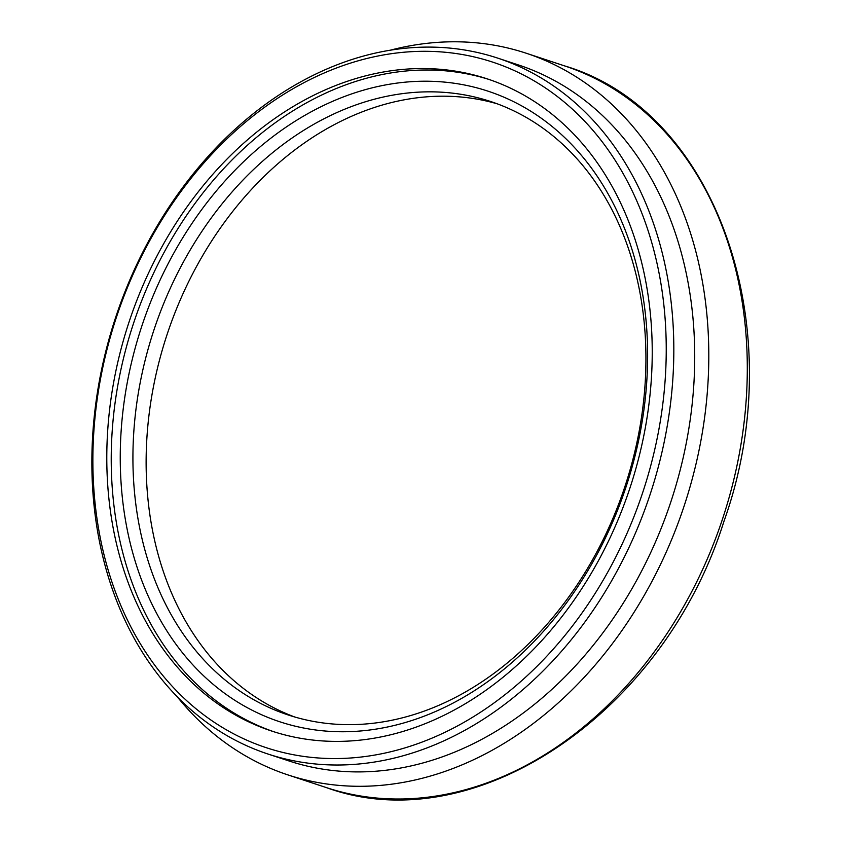 <?xml version="1.0" encoding="UTF-8"?>
<svg xmlns="http://www.w3.org/2000/svg" width="841" height="841" viewBox="0 0 841 841"><rect width="100%" height="100%" fill="white"/><g stroke="black" fill="none" stroke-linecap="round" stroke-linejoin="round"><path stroke-width="1.26" d="M274.092 731.828A343.443 263.864 108.3 0 1 111.254 464.106A343.443 263.864 108.3 0 1 489.378 79.58M562.44 135.464A332.048 255.107 -71.7 0 0 126.634 386.04A332.048 255.107 -71.7 0 0 462.718 697.788A332.048 255.107 -71.7 0 0 562.44 135.464M563.081 144.663A322.997 248.158 108.3 0 1 604.7 536.505A322.997 248.158 108.3 0 1 288.19 714.966A322.997 248.158 108.3 0 1 153.777 330.46A322.997 248.158 108.3 0 1 490.671 101.519A322.997 248.158 108.3 0 1 563.081 144.663M497.231 103.821A322.997 248.158 -71.7 0 0 166.981 334.823A322.997 248.158 -71.7 0 0 294.834 717.026M390.15 50.229A380.006 291.953 108.3 0 1 402.545 47.296A380.006 291.953 108.3 0 1 526.14 53.204A380.006 291.953 108.3 0 1 684.269 505.557A380.006 291.953 108.3 0 1 287.927 774.908A380.006 291.953 108.3 0 1 176.883 696.348M378.513 52.405A366.434 281.525 -71.7 0 0 97.409 392.421A366.434 281.525 -71.7 0 0 267.985 754.03A366.434 281.525 -71.7 0 0 650.167 494.308A366.434 281.525 -71.7 0 0 497.683 58.103A366.434 281.525 -71.7 0 0 378.513 52.405M375.275 56.557A360.999 277.351 108.3 0 1 629.877 526.687A360.999 277.351 108.3 0 1 133.435 631.696A360.999 277.351 108.3 0 1 375.275 56.557M267.985 754.03L288.884 760.926A366.434 281.525 -71.7 0 0 671.065 501.204A366.434 281.525 -71.7 0 0 518.582 64.999L497.683 58.103M652.206 347.301A343.443 263.864 108.3 0 1 271.885 731.113A343.443 263.864 108.3 0 1 128.967 322.271A343.443 263.864 108.3 0 1 487.181 78.844A343.443 263.864 108.3 0 1 652.206 347.301M564.637 65.913A380.006 291.953 108.3 0 1 722.766 518.266A380.006 291.953 108.3 0 1 326.424 787.618C474.503 841.62 663.602 713.504 723.954 521.336C792.516 329.998 717.194 110.991 564.637 65.913L526.14 53.204M287.927 774.908L326.424 787.618"/></g></svg>
